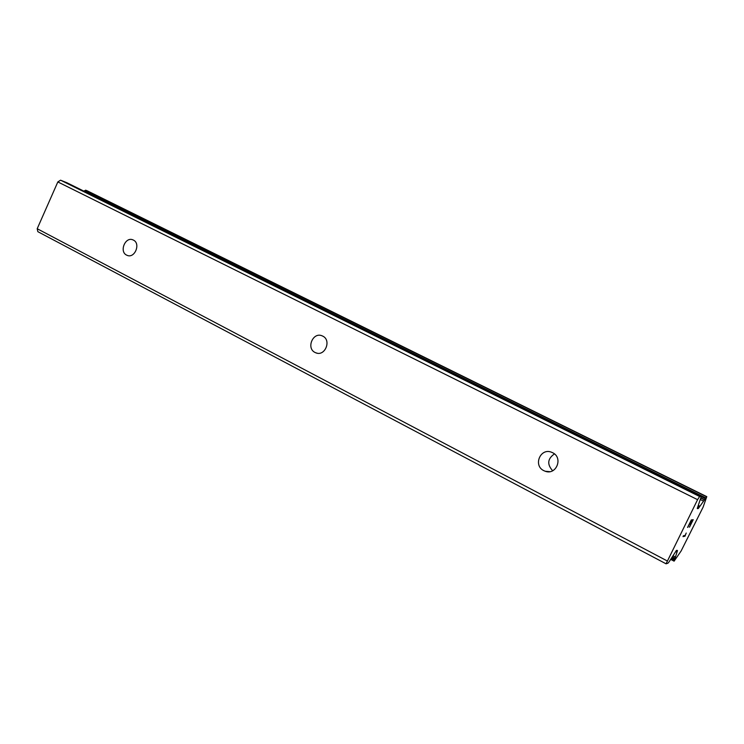 <?xml version="1.0" encoding="UTF-8"?>
<svg xmlns="http://www.w3.org/2000/svg" width="744" height="744" viewBox="0 0 744 744"><rect width="100%" height="100%" fill="white"/><g stroke="black" fill="none" stroke-linecap="round" stroke-linejoin="round"><path stroke-width="1.12" d="M133.362 240.07C140.997 243.474 134.738 258.8 127.14 255.35L126.62 255.118C119.003 251.639 125.327 236.36 132.934 239.884L133.362 240.07M322.691 336.102C331.759 340.166 325.007 356.739 315.884 352.842L315.075 352.479C306.017 348.313 312.908 331.787 322.031 335.804L322.691 336.102M552.569 452.687C563.431 457.607 556.335 475.546 545.24 471.259L543.836 470.664C532.946 465.614 540.302 447.683 551.425 452.194L552.569 452.687M66.811 182.698L60.562 180.188L57.837 181.936L37.2 228.724L37.851 231.682L666.066 563.812L697.584 499.67L699.611 496.508L701.257 496.546L697.379 508.096L697.286 508.598L698.291 508.543L706.781 496.648L703.108 507.129L681.104 550.997L674.101 561.162L677.496 550.588L676.436 550.439L669.191 561.711L668.01 563.171L666.066 563.812M706.781 496.648L87.355 190.873L85.625 190.176L84.025 191.208M692.692 520.567L691.92 520.67L692.692 520.567L689.521 527.105L693.213 519.703L689.409 527.143M691.92 520.67L690.106 524.25L691.901 520.651M689.995 524.288L691.79 520.679L690.999 520.763L691.771 520.67M691.018 520.781L687.707 527.412L690.999 520.763M687.586 527.422L691.316 519.935L693.241 519.703M685.717 534.276L685.001 536.21L682.992 536.629L683.42 535.764L685.168 535.41L686.21 533.048M685.094 536.033L685.698 534.266M683.001 536.61L685.075 536.015M554.438 453.914C547.51 458.76 546.914 464.368 552.662 470.757M60.562 180.188L699.611 496.508M57.837 181.936L697.584 499.67M697.937 506.506L699.267 507.166M676.101 550.811L677.207 551.388M37.2 228.724L667.08 560.855M66.569 182.578L701.229 496.546M697.379 508.087L698.291 508.543M697.602 507.464L698.718 508.022M700.411 499.568L703.415 501.056M700.922 498.136L704.243 499.773M700.988 497.95L704.391 499.633M701.313 496.657L705.117 498.536M84.388 190.724L705.526 497.783M85.625 190.176L706.326 496.639M87.308 190.855L706.772 496.648M674.101 561.162L670.679 559.367L674.083 561.143M671.255 558.456L674.427 560.12M671.683 557.768L674.752 559.386M672.26 556.865L675.096 558.353M672.297 556.8L675.068 558.251M672.976 555.731L675.487 557.042M676.938 550.3L677.496 550.588M127.689 255.536L127.14 255.35M317.186 353.186L315.884 352.842M549.76 471.668L545.24 471.259M66.69 182.633L701.257 496.546M698.328 505.436L699.955 506.246M675.645 551.527L676.975 552.225"/></g></svg>
